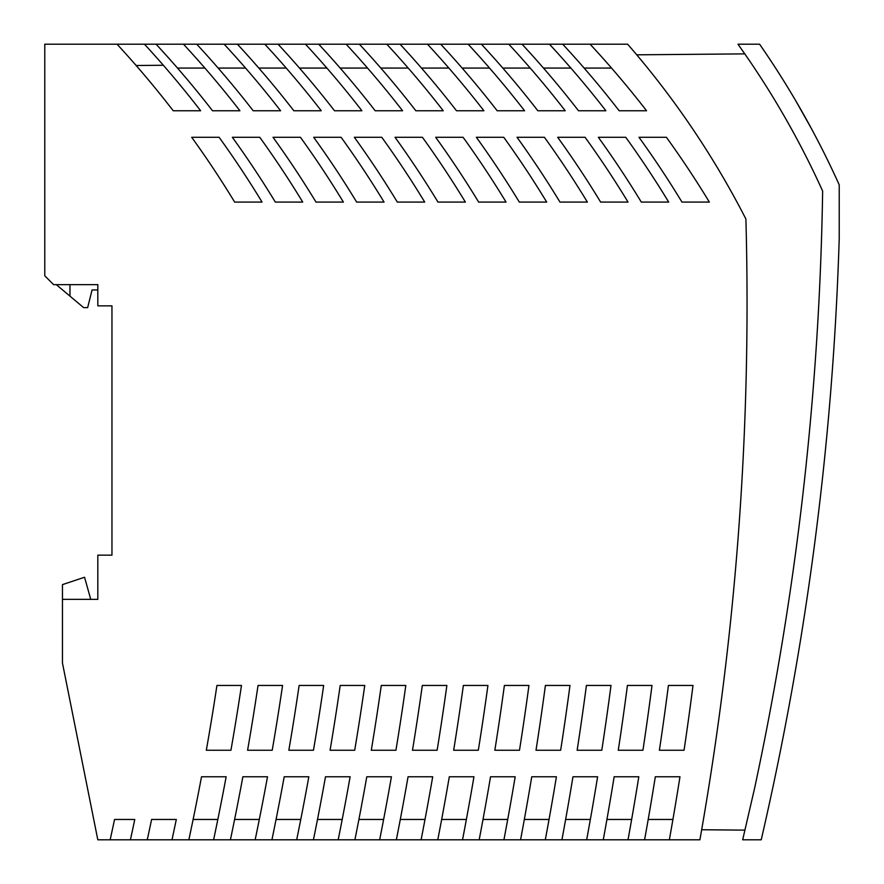 <?xml version="1.0" encoding="UTF-8"?>
<svg xmlns="http://www.w3.org/2000/svg" width="884" height="884" viewBox="0 0 884 884"><rect width="100%" height="100%" fill="white"/><g stroke="black" fill="none" stroke-linecap="round" stroke-linejoin="round"><path stroke-width="1.33" d="M69.969 284.648L69.969 296.14L83.671 307.632L87.649 307.632L92.069 289.952L97.815 289.952M183.474 44.2L156.07 44.2A981.24 981.24 0 0 1 212.525 110.765L239.929 110.765A981.24 981.24 0 0 0 183.474 44.2L196.734 44.2A981.24 981.24 0 0 1 253.189 110.765L280.593 110.765A981.24 981.24 0 0 0 224.138 44.2L278.062 44.2A981.24 981.24 0 0 1 334.517 110.765L361.921 110.765A981.24 981.24 0 0 0 305.466 44.2L481.382 44.2A981.24 981.24 0 0 1 537.837 110.765L565.241 110.765A981.24 981.24 0 0 0 508.786 44.2L562.71 44.2A981.24 981.24 0 0 1 619.165 110.765L646.569 110.765A981.24 981.24 0 0 0 590.114 44.2L627.629 44.2A871.182 871.182 0 0 1 745.897 219A3076.762 3076.762 0 0 1 699.907 839.8L669.343 839.8A3047.148 3047.148 0 0 0 679.973 776.771L655.32 776.771A3022.794 3022.794 0 0 1 644.591 839.8L628.016 839.8A3006.484 3006.484 0 0 0 638.801 776.771L614.148 776.771A2982.141 2982.141 0 0 1 603.264 839.8L586.667 839.8A2965.82 2965.82 0 0 0 597.606 776.771L572.954 776.771A2941.488 2941.488 0 0 1 561.926 839.8L545.306 839.8A2925.156 2925.156 0 0 0 556.412 776.771L531.748 776.771A2900.835 2900.835 0 0 1 520.566 839.8L503.924 839.8A2884.492 2884.492 0 0 0 515.184 776.771L490.532 776.771A2860.182 2860.182 0 0 1 479.183 839.8L462.531 839.8A2843.828 2843.828 0 0 0 473.946 776.771L449.304 776.771A2819.529 2819.529 0 0 1 437.779 839.8L421.104 839.8A2803.164 2803.164 0 0 0 432.696 776.771L408.054 776.771A2778.876 2778.876 0 0 1 396.352 839.8L379.656 839.8A2762.5 2762.5 0 0 0 391.424 776.771L366.783 776.771A2738.234 2738.234 0 0 1 354.904 839.8L338.185 839.8A2721.836 2721.836 0 0 0 350.13 776.771L325.5 776.771A2697.581 2697.581 0 0 1 313.433 839.8L296.681 839.8A2681.172 2681.172 0 0 0 308.825 776.771L284.195 776.771A2656.928 2656.928 0 0 1 271.929 839.8L255.156 839.8A2640.508 2640.508 0 0 0 267.498 776.771L242.868 776.771A2616.286 2616.286 0 0 1 230.415 839.8L213.608 839.8A2599.844 2599.844 0 0 0 226.149 776.771L201.519 776.771A2575.633 2575.633 0 0 1 188.856 839.8L172.015 839.8L176.314 819.468L151.595 819.468A2534.969 2534.969 0 0 1 147.263 839.8L130.412 839.8A2518.516 2518.516 0 0 0 134.777 819.468L114.555 819.468A2498.725 2498.725 0 0 1 110.157 839.8L97.815 839.8L62.455 663L62.455 599.352L97.815 599.352L97.815 555.152L111.959 555.152L111.959 305.864L97.815 305.864L97.815 284.648L53.615 284.648L44.775 275.808L44.775 44.2L156.07 44.2M56.278 284.648L69.969 296.14M405.811 685.454L381.269 685.454A2738.19 2738.19 0 0 1 371.291 750.251L395.933 750.251A2762.5 2762.5 0 0 0 405.811 685.454M519.306 202.082A981.24 981.24 0 0 0 476.343 137.285L503.747 137.285A981.24 981.24 0 0 1 546.71 202.082L519.306 202.082M659.387 750.251A3022.761 3022.761 0 0 0 668.403 685.454L692.99 685.454A3047.148 3047.148 0 0 1 684.05 750.251L659.387 750.251M494.841 750.251A2860.149 2860.149 0 0 0 504.388 685.454L528.952 685.454A2884.492 2884.492 0 0 1 519.494 750.251L494.841 750.251M315.986 202.082A981.24 981.24 0 0 0 273.023 137.285L300.427 137.285A981.24 981.24 0 0 1 343.39 202.082L315.986 202.082M544.411 137.285A981.24 981.24 0 0 1 587.374 202.082L559.97 202.082A981.24 981.24 0 0 0 517.007 137.285L544.411 137.285M577.141 750.251A2941.455 2941.455 0 0 0 586.412 685.454L610.999 685.454A2965.82 2965.82 0 0 1 601.794 750.251L577.141 750.251M330.075 750.251A2697.537 2697.537 0 0 0 340.196 685.454L364.749 685.454A2721.836 2721.836 0 0 1 354.705 750.251L330.075 750.251M234.658 202.082A981.24 981.24 0 0 0 191.695 137.285L219.099 137.285A981.24 981.24 0 0 1 262.062 202.082L234.658 202.082M600.634 202.082A981.24 981.24 0 0 0 557.671 137.285L585.075 137.285A981.24 981.24 0 0 1 628.038 202.082L600.634 202.082M412.485 750.251A2778.843 2778.843 0 0 0 422.32 685.454L446.873 685.454A2803.164 2803.164 0 0 1 437.127 750.251L412.485 750.251M206.315 750.251A2575.589 2575.589 0 0 0 216.934 685.454L241.465 685.454A2599.844 2599.844 0 0 1 230.934 750.251L206.315 750.251M625.739 137.285L598.335 137.285A981.24 981.24 0 0 1 641.298 202.082L668.702 202.082A981.24 981.24 0 0 0 625.739 137.285M422.419 137.285A981.24 981.24 0 0 1 465.382 202.082L437.978 202.082A981.24 981.24 0 0 0 395.015 137.285L422.419 137.285M666.403 137.285A981.24 981.24 0 0 1 709.366 202.082L681.962 202.082A981.24 981.24 0 0 0 638.999 137.285L666.403 137.285M381.755 137.285L354.351 137.285A981.24 981.24 0 0 1 397.314 202.082L424.718 202.082A981.24 981.24 0 0 0 381.755 137.285M282.571 685.454L258.04 685.454A2616.242 2616.242 0 0 1 247.586 750.251L272.217 750.251A2640.508 2640.508 0 0 0 282.571 685.454M453.669 750.251A2819.496 2819.496 0 0 0 463.36 685.454L487.924 685.454A2843.828 2843.828 0 0 1 478.321 750.251L453.669 750.251M323.666 685.454L299.123 685.454A2656.895 2656.895 0 0 1 288.836 750.251L313.466 750.251A2681.172 2681.172 0 0 0 323.666 685.454M259.763 137.285A981.24 981.24 0 0 1 302.726 202.082L275.322 202.082A981.24 981.24 0 0 0 232.359 137.285L259.763 137.285M569.981 685.454L545.406 685.454A2900.802 2900.802 0 0 1 536.002 750.251L560.655 750.251A2925.156 2925.156 0 0 0 569.981 685.454M463.083 137.285A981.24 981.24 0 0 1 506.046 202.082L478.642 202.082A981.24 981.24 0 0 0 435.679 137.285L463.083 137.285M356.65 202.082A981.24 981.24 0 0 0 313.687 137.285L341.091 137.285A981.24 981.24 0 0 1 384.054 202.082L356.65 202.082M651.994 685.454L627.419 685.454A2982.108 2982.108 0 0 1 618.27 750.251L642.933 750.251A3006.484 3006.484 0 0 0 651.994 685.454M549.45 44.2A981.24 981.24 0 0 1 605.905 110.765L578.501 110.765A981.24 981.24 0 0 0 522.046 44.2M468.122 44.2A981.24 981.24 0 0 1 524.577 110.765L497.173 110.765A981.24 981.24 0 0 0 440.718 44.2M427.458 44.2A981.24 981.24 0 0 1 483.913 110.765L456.509 110.765A981.24 981.24 0 0 0 400.054 44.2M386.794 44.2A981.24 981.24 0 0 1 443.249 110.765L415.845 110.765A981.24 981.24 0 0 0 359.39 44.2M346.13 44.2A981.24 981.24 0 0 1 402.585 110.765L375.181 110.765A981.24 981.24 0 0 0 318.726 44.2M264.802 44.2A981.24 981.24 0 0 1 321.257 110.765L293.853 110.765A981.24 981.24 0 0 0 237.398 44.2M144.457 44.2A981.24 981.24 0 0 1 200.635 110.765L173.231 110.765A981.24 981.24 0 0 0 117.053 44.2M90.743 599.352L84.555 577.252L62.455 584.622L62.455 599.352M644.591 839.8L669.343 839.8M603.264 839.8L628.016 839.8M561.926 839.8L586.667 839.8M520.566 839.8L545.306 839.8M479.183 839.8L503.924 839.8M437.779 839.8L462.531 839.8M396.352 839.8L421.104 839.8M354.904 839.8L379.656 839.8M313.433 839.8L338.185 839.8M271.929 839.8L296.681 839.8M230.415 839.8L255.156 839.8M188.856 839.8L213.608 839.8M147.263 839.8L172.015 839.8M110.157 839.8L130.412 839.8M163.341 65.261L136.147 65.504M489.548 68.068L462.144 68.068M224.138 44.2L196.734 44.2M530.212 68.068L502.808 68.068M448.884 68.068L421.48 68.068M367.556 68.068L340.152 68.068M204.9 68.068L177.496 68.068M305.466 44.2L278.062 44.2M508.786 44.2L481.382 44.2M590.114 44.2L562.71 44.2M408.22 68.068L380.816 68.068M286.228 68.068L258.824 68.068M245.564 68.068L218.16 68.068M611.54 68.068L584.136 68.068M326.892 68.068L299.488 68.068M570.876 68.068L543.472 68.068M796.65 102.301L804.827 116.611M797.987 104.599L794.793 99.141M795.313 100.014L795.666 100.621M672.923 819.468L648.204 819.468M383.612 819.468L358.904 819.468M425.005 819.468L400.286 819.468M590.357 819.468L565.638 819.468M507.714 819.468L483.007 819.468M217.829 819.468L193.121 819.468M259.31 819.468L234.603 819.468M342.207 819.468L317.489 819.468M300.77 819.468L276.062 819.468M549.041 819.468L524.334 819.468M466.376 819.468L441.657 819.468M631.64 819.468L606.921 819.468M744.781 53.88L636.723 54.819M701.664 829.745L744.903 830.131M759.588 44.2L737.985 44.2L745.433 54.808A866.32 866.32 0 0 1 822.639 191.077A3076.32 3076.32 0 0 1 754.494 788.705L742.671 839.8L761.223 839.8A3094 3094 0 0 0 839.225 238.326L839.225 184.844A884 884 0 0 0 759.588 44.2M811.821 564.71L810.794 572.18L811.821 564.71M813.402 553.13L814.385 545.66L813.402 553.13M774.384 780.196L774.174 781.169M778.495 760.339L778.638 759.643M772.66 788.34L774.141 781.346M774.616 779.08L774.76 778.373M772.616 788.528L772.837 787.478M774.108 781.489L773.18 785.887M812.02 129.716L812.429 130.478M807.468 121.351L805.888 118.5M803.6 114.423L799.081 106.5M796.583 102.19L795.578 100.478M795.445 100.246L811.49 128.721"/></g></svg>
